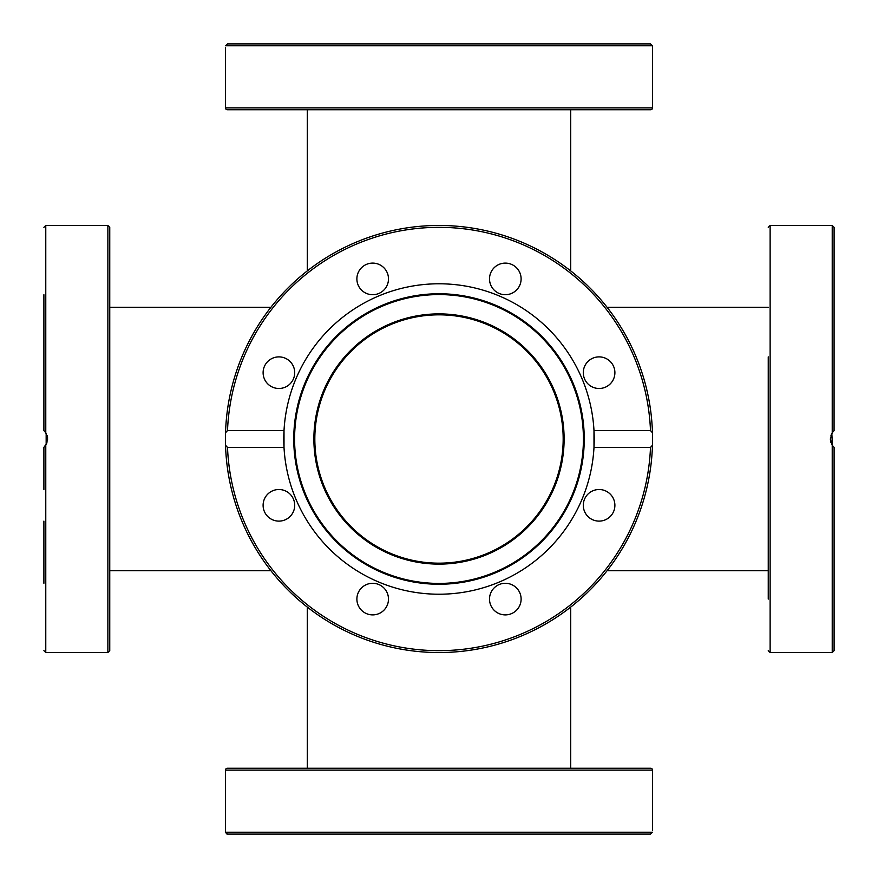 <?xml version="1.0" encoding="UTF-8"?>
<svg xmlns="http://www.w3.org/2000/svg" width="878" height="878" viewBox="0 0 878 878"><rect width="100%" height="100%" fill="white"/><g stroke="black" fill="none" stroke-linecap="round" stroke-linejoin="round"><path stroke-width="1.32" d="M563.171 439A124.171 124.171 0 0 0 439 314.829A124.171 124.171 0 0 0 314.829 439A124.171 124.171 0 0 0 439 563.171A124.171 124.171 0 0 0 563.171 439M225.459 47.664L225.459 107.873A1.877 1.877 0 0 0 227.336 109.75L650.664 109.75A1.877 1.877 0 0 0 652.541 107.873L225.459 107.873M652.453 45.777L650.488 43.9L227.512 43.9L225.547 45.777L652.453 45.777L652.541 107.873M583.288 109.75L614.896 109.75M650.488 43.9L227.512 43.9M489.507 43.9L521.115 43.9M43.9 294.712L43.9 430.582L43.9 294.712L43.9 430.582L45.777 432.755L47.664 439L46.161 444.63L43.933 447.385M107.873 652.541L109.75 650.664L109.75 227.336L107.873 225.459L107.873 652.541L45.777 652.541L45.777 445.245L43.9 447.418L43.9 489.507L43.9 447.418L47.006 442.797M45.107 431.855L46.161 433.37L46.161 444.63M43.9 489.507L43.9 447.418M43.9 583.288L43.9 521.115M109.75 599.092L109.75 583.288M47.555 437.464L47.149 435.642M46.007 433.117L44.416 431.087M652.541 439L652.453 445.245L650.488 447.418L593.989 447.418A155.219 155.219 0 0 1 439 594.219A155.219 155.219 0 0 1 284.011 430.582A155.219 155.219 0 0 1 439 283.781A155.219 155.219 0 0 1 593.989 447.418L593.989 430.582L650.488 430.582L652.453 432.755A213.541 213.541 0 0 1 439 652.541A213.541 213.541 0 0 1 225.547 445.245L225.459 439A213.541 213.541 0 0 1 225.547 432.755L227.512 430.582L284.011 430.582L284.011 447.418L227.512 447.418L225.547 445.245A213.541 213.541 0 0 1 225.459 439L225.547 432.755A213.541 213.541 0 0 1 439 225.459A213.541 213.541 0 0 1 652.453 432.755L652.541 439A213.541 213.541 0 0 1 439 652.541A213.541 213.541 0 0 1 225.459 439M439 584.243A145.243 145.243 0 0 1 293.757 439A145.243 145.243 0 0 1 439 293.757A145.243 145.243 0 0 1 584.243 439A145.243 145.243 0 0 1 439 584.243M439 583.42A144.42 144.42 0 0 1 294.58 439A144.42 144.42 0 0 1 439 294.58A144.42 144.42 0 0 1 583.42 439A144.42 144.42 0 0 1 439 583.42M521.115 599.092A15.804 15.804 0 0 1 505.311 614.896A15.804 15.804 0 0 1 489.507 599.092A15.804 15.804 0 0 1 505.311 583.288A15.804 15.804 0 0 1 521.115 599.092M383.862 610.265A15.804 15.804 0 0 1 361.516 610.265A15.804 15.804 0 0 1 361.516 587.92A15.804 15.804 0 0 1 383.862 587.92A15.804 15.804 0 0 1 383.862 610.265M610.265 494.138A15.804 15.804 0 0 1 610.265 516.483A15.804 15.804 0 0 1 587.92 516.483A15.804 15.804 0 0 1 587.92 494.138A15.804 15.804 0 0 1 610.265 494.138M599.092 356.885A15.804 15.804 0 0 1 614.896 372.689A15.804 15.804 0 0 1 599.092 388.493A15.804 15.804 0 0 1 583.288 372.689A15.804 15.804 0 0 1 599.092 356.885M494.138 267.735A15.804 15.804 0 0 1 516.483 267.735A15.804 15.804 0 0 1 516.483 290.08A15.804 15.804 0 0 1 494.138 290.08A15.804 15.804 0 0 1 494.138 267.735M356.885 278.908A15.804 15.804 0 0 1 372.689 263.104A15.804 15.804 0 0 1 388.493 278.908A15.804 15.804 0 0 1 372.689 294.712A15.804 15.804 0 0 1 356.885 278.908M267.735 383.862A15.804 15.804 0 0 1 267.735 361.516A15.804 15.804 0 0 1 290.08 361.516A15.804 15.804 0 0 1 290.08 383.862A15.804 15.804 0 0 1 267.735 383.862M278.908 521.115A15.804 15.804 0 0 1 263.104 505.311A15.804 15.804 0 0 1 278.908 489.507A15.804 15.804 0 0 1 294.712 505.311A15.804 15.804 0 0 1 278.908 521.115M313.885 439A125.115 125.115 0 0 1 439 313.885A125.115 125.115 0 0 1 564.115 439A125.115 125.115 0 0 1 439 564.115A125.115 125.115 0 0 1 313.885 439M832.399 445.508L831.839 433.37M225.547 832.223L227.512 834.1L650.488 834.1L652.453 832.223L225.547 832.223L225.459 770.127A1.877 1.877 0 0 1 227.336 768.25L650.664 768.25A1.877 1.877 0 0 1 652.541 770.127L652.541 830.336M278.908 768.25L263.104 768.25M388.493 768.25L356.885 768.25M521.115 768.25L489.507 768.25M614.896 768.25L583.288 768.25M226.875 833.99L226.272 833.65M278.908 834.1L294.712 834.1M583.288 834.1L587.92 834.1M768.25 356.885L768.25 583.288M768.25 599.092L768.25 388.493M832.223 445.245L832.223 652.541L834.1 650.664L834.1 447.418L832.223 445.245L830.336 439L830.818 442.249M831.828 444.597L833.035 446.331M832.399 432.492L832.893 431.844M834.067 430.615L834.1 227.336L832.223 225.459L832.223 432.755L834.1 430.582M832.64 432.174L830.961 435.312M830.336 439L832.223 432.755M45.777 432.755L45.777 225.459L43.9 227.336M650.488 447.418A211.664 211.664 0 0 1 439 650.664A211.664 211.664 0 0 1 227.512 447.418M652.453 432.755A213.541 213.541 0 0 0 439 225.459A213.541 213.541 0 0 0 225.547 432.755M227.512 430.582A211.664 211.664 0 0 1 439 227.336A211.664 211.664 0 0 1 650.488 430.582M225.459 770.127L652.541 770.127M832.223 652.541L770.127 652.541L770.127 225.459L768.25 227.336M270.907 570.7L109.75 570.7M270.907 307.3L109.75 307.3M307.3 270.907L307.3 109.75M570.7 270.907L570.7 109.75M607.093 307.3L768.25 307.3M607.093 570.7L768.25 570.7M570.7 607.093L570.7 768.25M307.3 607.093L307.3 768.25M45.777 652.541L43.9 650.664M107.873 225.459L45.777 225.459M832.223 225.459L770.127 225.459M770.127 652.541L768.25 650.664"/></g></svg>
